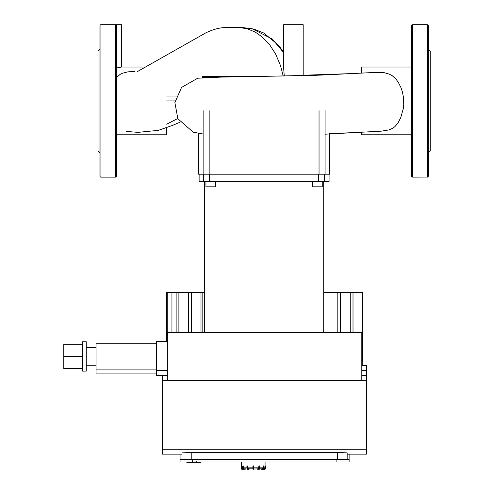 <?xml version="1.0" encoding="UTF-8"?>
<svg xmlns="http://www.w3.org/2000/svg" width="494" height="494" viewBox="0 0 494 494"><rect width="100%" height="100%" fill="white"/><g stroke="black" fill="none" stroke-linecap="round" stroke-linejoin="round"><path stroke-width="0.74" d="M243.11 465.879L243.449 466.126L242.894 466.126L243.11 465.879M246.914 468.324L247.945 469.3A0.976 0.488 90 0 1 247.457 468.324L246.914 468.324L247.519 469.3L249.044 469.3L247.519 469.3A0.976 0.488 -90 0 1 247.031 468.324L247.031 466.126L247.457 466.126L247.457 468.324L247.79 468.324L247.704 465.879L246.914 466.126L246.944 468.324A0.735 0.364 90 0 0 247.167 468.997M253.595 465.879L252.86 466.126L253.107 469.3L253.842 469.053L253.842 466.126L252.86 466.126L253.842 466.126L253.107 465.879L253.595 465.879M257.417 468.812L257.658 469.3L259.183 469.3L257.658 469.3L259.183 469.3L257.658 469.3L257.448 468.812M253.107 469.3L253.107 465.879L252.86 466.126L253.595 466.126L253.842 469.053L258.294 468.812L259.004 465.879L259.43 465.879L258.788 466.126L259.43 465.879L258.912 466.126L258.912 468.324A0.735 0.364 90 0 1 258.547 469.053L259.183 469.3L258.084 469.3M263.253 466.126L263.808 466.126L263.475 466.126L263.475 468.324A0.735 0.636 90 0 1 262.839 469.053L261.054 469.3L263.203 469.3L259.714 468.812L262.407 468.812L263.253 467.837L263.253 466.126M262.388 469.3L264.586 469.3A0.976 0.976 0 0 0 265.568 468.324L265.321 465.879L265.321 468.324A0.735 0.735 0 0 1 264.586 469.053L262.388 469.3L264.586 469.3M265.074 461.97L265.068 467.837L264.086 467.837M243.499 469.3A0.976 0.846 -90 0 1 242.653 468.324L242.863 465.879L242.616 468.324L243.499 469.3L245.858 469.053M241.628 461.97L241.634 467.837A0.976 0.976 -4.5 0 0 242.616 468.812L242.616 468.812M241.14 466.126L241.14 468.324A0.976 0.976 0 0 0 242.116 469.3L244.314 469.3M427.285 24.7L412.626 24.7L427.285 24.756A0.976 0.926 0 0 1 428.261 25.676A0.976 0.976 0 0 0 427.285 24.7A0.976 0.976 0 0 1 428.261 25.676L428.261 176.154A0.976 0.926 180 0 1 427.285 177.08L427.285 24.7M411.65 25.676A0.976 0.976 0 0 1 412.626 24.7A0.976 0.976 0 0 0 411.65 25.676A0.976 0.926 0 0 1 412.626 24.756L412.626 177.08A0.976 0.926 180 0 1 411.65 176.154A0.976 0.976 0 0 0 412.626 177.136L427.285 177.08L412.626 177.136A0.976 0.976 0 0 1 411.65 176.154L411.65 25.676M428.261 176.154A0.976 0.976 0 0 1 427.285 177.136A0.976 0.976 0 0 0 428.261 176.154M428.261 49.128L430.212 51.086L430.212 150.75L428.261 152.708M100.918 177.136L115.571 177.136L100.918 177.08A0.976 0.926 180 0 1 99.942 176.154A0.976 0.976 0 0 0 100.918 177.136A0.976 0.976 0 0 1 99.942 176.154L99.942 25.676A0.976 0.926 0 0 1 100.918 24.756L100.918 177.136M116.553 176.154A0.976 0.976 0 0 1 115.571 177.136A0.976 0.976 0 0 0 116.553 176.154A0.976 0.926 180 0 1 115.571 177.08L115.571 24.756A0.976 0.926 0 0 1 116.553 25.676A0.976 0.976 0 0 0 115.571 24.7L100.918 24.7A0.976 0.976 0 0 0 99.942 25.676A0.976 0.976 0 0 1 100.918 24.7L115.571 24.7A0.976 0.976 0 0 1 116.553 25.676L116.553 176.154M99.942 152.708L97.985 150.75L97.985 51.086L99.942 49.128M116.553 67.968L121.438 67.036L121.438 24.7L115.571 24.7A0.976 0.976 0 0 1 116.553 25.676A0.976 0.976 0 0 0 115.571 24.7M284.26 75.996L283.642 68.024L283.642 24.7L303.186 24.7L303.186 75.625M202.688 77.805C201.861 77.311 231.204 76.897 264.099 76.342L202.688 76.342L202.688 77.644M134.776 71.457L128.002 71.834L122.228 73.303L120.054 74.433L116.553 77.447M133.547 71.469L134.813 71.457M116.553 134.794L166.682 134.794L166.682 127.823M361.522 132.194L361.522 134.794L411.65 134.794M411.65 67.036L361.522 67.036L361.522 73.087M381.331 131.157L389.291 129.866L393.026 128.07L394.934 126.606L397.861 123.21L400.733 117.677L403.302 108.581L403.74 104.654L403.567 97.936L402.425 91.94L400.943 87.599L398.25 82.232L395.799 78.867L392.18 75.675L389.198 74.081L384.381 72.723L377.515 72.322M377.57 72.315L320.192 75.119L264.105 76.342L315.82 75.304L378.657 72.291M166.682 100.918L175.117 100.918L166.682 100.918M283.216 76.014L280.543 65.702L275.689 54.173L269.65 44.744L262.431 37.118L255.379 32.166L247.716 28.936L240.683 27.676L229.914 27.627M166.682 96.034L176.444 96.034M303.186 75.242L350.19 73.643M245.765 468.812L244.295 468.812L245.765 469.053L243.74 469.3A0.976 0.846 90 0 1 242.894 468.324L243.227 468.324L243.449 466.126L243.449 467.837L244.295 468.812M247.914 466.126L247.914 467.837L248.408 468.812L249.254 468.812L249.044 469.3L249.291 468.812M249.254 469.053L248.155 469.053L247.945 469.3L248.618 469.3M248.408 468.812L252.86 468.812L252.86 468.324L253.595 468.324L253.595 469.3M259.758 466.126L259.795 468.324L259.183 469.3A0.976 0.488 90 0 0 259.671 468.324L259.183 469.3L259.795 468.324L259.795 466.126L258.788 466.126M263.839 465.879L264.049 468.324A0.976 0.846 90 0 1 263.203 469.3L264.086 468.324L264.086 466.126L263.382 465.879M264.086 468.812L264.086 468.812A0.976 0.976 4.5 0 0 265.068 467.837M347.159 459.531L347.159 452.875L337.383 452.455L337.383 459.531M162.477 375.545L162.477 454.153L182.02 454.153L182.02 452.875L191.789 452.455L337.383 452.455M182.02 452.875L182.02 459.531M162.477 380.38L366.702 380.38L366.702 365.721L361.812 365.721M347.159 454.153L366.702 454.153L366.702 449.268L162.477 449.268M366.702 449.268L366.702 380.38M202.824 332.499L202.824 292.436L202.96 332.499M340.576 332.499L340.576 292.436L323.706 292.436M337.81 332.499L337.81 292.436M167.361 380.38L167.361 332.499L361.812 332.499L361.812 380.38M353.012 332.499L353.012 292.436L340.576 292.436M350.252 332.499L350.252 292.436M361.812 360.836L362.689 360.836L362.689 292.436L353.012 292.436M362.794 365.721L362.689 292.436M204.491 292.436L202.96 292.436M202.824 292.436L166.385 292.436L166.385 341.342M201.002 332.499L201.002 292.436M191.332 332.499L191.332 292.436M188.566 332.499L188.566 292.436M176.13 332.499L176.13 292.436M171.949 332.499L171.949 292.436M178.896 332.499L178.896 292.436M167.769 332.499L167.769 292.436M192.277 461.97L192.277 459.531L180.063 459.531L180.063 461.97L349.11 461.97L349.11 454.153M349.11 459.531L336.896 459.531L336.896 461.97M180.063 454.153L180.063 459.531M192.277 459.531L336.896 459.531M82.35 344.225L63.788 344.225L63.788 368.654L82.35 368.654M82.35 356.44L63.788 356.44M86.259 341.78L86.259 371.099L82.35 371.099L82.35 341.78L86.259 341.78M156.617 343.787L96.034 343.787L96.034 373.1L156.617 373.1M156.617 369.092L96.034 369.092M167.361 370.654L156.617 370.654L156.617 341.342L167.361 341.342M156.617 370.654L156.617 375.545L167.361 375.545M198.631 133.553L198.631 174.203L329.566 174.203L329.566 133.973M312.486 181.533L312.486 186.806L322.255 186.806L322.255 181.533M205.949 181.533L205.949 186.806L215.717 186.806L215.717 181.533M199.119 181.533L199.119 174.203L199.119 181.533L329.078 181.533L329.078 174.203M186.843 461.97L186.843 462.372L200.576 462.372L200.576 461.97M196.742 461.97L196.742 461.384M186.837 461.97L186.843 462.372M186.732 461.97L186.837 462.372M197.581 461.97L197.581 462.372M411.65 176.154A0.976 0.976 0 0 0 412.626 177.136A0.976 0.976 0 0 1 411.65 176.154M99.942 25.676A0.976 0.976 0 0 1 100.918 24.7A0.976 0.976 0 0 0 99.942 25.676M242.653 466.126L242.653 468.324M243.863 469.053A0.735 0.636 -90 0 1 243.227 468.324M246.944 466.126L246.944 468.324M248.155 469.053A0.735 0.364 -90 0 1 247.79 468.324M258.757 469.3A0.976 0.488 -90 0 0 259.245 468.324L258.912 468.324M259.245 468.324L259.245 466.126L259.671 466.126L259.671 468.324L259.245 468.324M258.547 469.053L257.448 469.053M259.535 468.997A0.735 0.364 -90 0 0 259.758 468.324M262.962 469.3A0.976 0.846 -90 0 0 263.808 468.324L263.475 468.324M264.049 468.324L264.049 466.126M262.839 469.053L260.937 468.812M264.586 469.053L263.79 469.053M242.616 467.837L241.634 467.837M246.914 467.837L243.449 467.837M252.86 467.837L247.914 467.837M258.788 467.837L253.842 467.837M263.253 467.837L259.795 467.837M241.14 468.324L241.634 466.126M242.918 469.053L242.116 469.3M242.116 469.053A0.735 0.735 0 0 1 241.381 468.324M191.789 459.531L191.789 452.455M361.812 370.611L366.702 370.611M366.702 375.496L361.812 375.496M325.083 174.203L325.083 110.687M203.12 110.687L203.12 174.203M209.16 174.203L209.16 110.687M319.038 110.687L319.038 174.203M203.602 174.203L203.602 181.533M324.601 181.533L324.601 174.203M318.568 174.203L318.568 181.533M209.635 181.533L209.635 174.203M121.438 67.036L145.829 67.036M361.522 132.312L329.566 133.578M381.387 131.151L325.083 134.189M264.099 76.342L221.701 77.076L197.705 78.219L181.551 87.432L174.876 102.561L177.852 118.739L193.191 132.157L203.12 134.022M166.682 124.204L177.735 118.517M283.642 52.648L272.41 39.143L252.082 28.671L242.727 27.615L234.094 27.615M236.002 27.621L234.631 27.621M239.467 27.621L243.172 27.621M236.465 27.621L229.068 27.633M235.237 27.602L226.888 27.602C220.861 27.318 213.846 29.06 205.85 32.832L137.641 71.451M126.526 131.453L138.017 132.361L158.395 130.342L172.746 125.322L180.001 122.216M235.762 27.621L236.972 27.621M283.642 52.296L278.727 45.392L263.796 33.03L253.879 29.121M259.795 468.324L259.183 469.3M96.034 347.646L86.259 347.646M96.034 365.233L86.259 365.233M204.491 181.533L204.491 332.499M323.706 181.533L323.706 332.499"/></g></svg>
